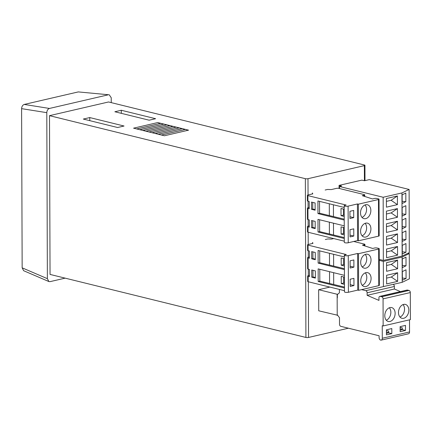 <?xml version="1.0" encoding="UTF-8"?>
<svg xmlns="http://www.w3.org/2000/svg" width="432" height="432" viewBox="0 0 432 432"><rect width="100%" height="100%" fill="white"/><g stroke="black" fill="none" stroke-linecap="round" stroke-linejoin="round"><path stroke-width="0.65" d="M389.988 321.473A7.155 5.022 103.8 0 0 395.059 314.528A7.155 5.022 103.8 0 0 391.673 307.584A7.155 5.022 103.8 0 0 389.939 307.584A7.155 5.022 103.8 0 0 384.863 314.528A7.155 5.022 103.8 0 0 388.249 321.473A7.155 5.022 103.8 0 0 389.988 321.473M386.284 320.236A7.155 5.022 103.8 0 0 390.55 314.674A7.155 5.022 103.8 0 0 389.356 307.762M403.677 318.298A7.155 5.022 103.8 0 0 408.753 311.353A7.155 5.022 103.8 0 0 405.367 304.409A7.155 5.022 103.8 0 0 403.628 304.409A7.155 5.022 103.8 0 0 398.558 311.353A7.155 5.022 103.8 0 0 401.944 318.298A7.155 5.022 103.8 0 0 403.677 318.298M399.973 317.061A7.155 5.022 103.8 0 0 404.239 311.499A7.155 5.022 103.8 0 0 403.045 304.587M337.424 314.955L339.487 317.714L339.509 324.211A1.858 1.247 -103.1 0 0 340.799 326.333L379.08 335.761L379.085 337.473A2.322 1.555 -103.1 0 0 380.7 340.124A2.322 1.555 -103.1 0 0 381.213 340.13A2.322 1.555 -103.1 0 0 382.293 338.267L382.25 325.728L383.152 325.949L383.054 298.885A1.858 1.247 -103.1 0 0 381.764 296.768L380.225 296.384A1.858 1.247 -103.1 0 0 379.809 296.379A1.858 1.247 -103.1 0 0 378.945 297.875L378.956 300.402L367.13 295.326L394.378 289.008L394.373 286.481L367.119 292.799A1.858 1.247 -103.1 0 0 365.828 290.677L361.589 289.634M339.39 289.429L339.401 292.82L337.354 294.57L337.365 297.815M400.124 327.316L402.289 327.85L402.3 329.654L400.135 330.156M402.295 329.411L400.129 328.876M388.606 332.586L386.44 332.051M381.764 296.768L409.012 290.45A1.858 1.247 76.9 0 1 410.308 292.567L410.4 319.631L383.152 325.949M409.012 290.45L407.473 290.066L380.225 296.384M400.426 291.6L394.378 289.008M367.13 295.326L367.119 292.799M365.828 290.677L393.082 284.359A1.858 1.247 76.9 0 1 394.373 286.481M379.809 296.379L407.057 290.061A1.858 1.247 76.9 0 1 407.473 290.066M386.446 334.865L391.819 333.617L391.802 328.568L386.429 329.816L386.446 334.865M405.491 325.393L400.124 326.641L400.14 331.69L405.508 330.448L405.491 325.393M381.213 340.13L408.461 333.812A2.322 1.555 76.9 0 0 409.547 331.949L409.504 319.837M386.435 330.491L388.6 331.025L388.606 332.829L386.44 333.331M402.3 329.654L405.508 330.448M388.606 332.829L391.819 333.617M337.657 315.263L318.73 310.808L318.654 289.699L329.897 287.091M308.345 281.783L308.54 337.451L348.419 328.207M364.419 180.743L364.365 165.623L307.989 178.691L308.043 194.962M357.561 240.586L358.463 240.808L358.333 204.185L357.437 203.963L357.561 240.586L348.235 242.752A2.322 0.556 179.8 0 1 344.952 242.746A2.322 0.556 179.8 0 1 344.304 242.363L344.18 205.74A2.322 0.556 -0.2 0 1 344.893 205.335L346.172 205.043L307.892 195.615A1.858 0.443 -0.2 0 1 307.379 195.307A1.858 0.443 -0.2 0 1 307.951 194.983L312.784 193.865L312.406 192.969L312.412 193.952L312.406 193.331M357.734 290.099L358.636 290.32L358.506 253.697L357.61 253.476L357.734 290.099L348.408 292.259A2.322 0.556 179.8 0 1 345.125 292.253A2.322 0.556 179.8 0 1 344.477 291.875L344.353 255.253A2.322 0.556 -0.2 0 1 345.065 254.848L346.345 254.551L308.065 245.122A1.858 0.443 -0.2 0 1 307.552 244.82A1.858 0.443 -0.2 0 1 308.124 244.496L312.957 243.373L312.579 242.482L312.584 243.459L312.579 242.838M47.374 278.667L48.875 281.545L23.657 270.713L22.156 267.835L47.374 278.667L46.796 112.66L21.6 108.648L22.156 267.835M21.6 108.648C21.762 106.439 22.648 105.035 24.262 104.436L49.459 108.448L108.54 94.748L78.273 91.913L24.262 104.436M78.273 91.913L108.54 94.748M308.54 337.451A1.858 0.443 179.8 0 1 305.915 337.446L50.047 274.423L49.491 115.663L108.556 101.968L364.424 164.992A1.858 0.443 -0.2 0 1 364.937 165.299A1.858 0.443 -0.2 0 1 364.365 165.623M185.533 129.416L161.374 135.016L164.403 135.767L188.563 130.162L185.533 129.416L188.05 130.28M158.29 134.26L161.32 135.005L185.485 129.406L182.45 128.655L158.29 134.26M179.366 127.899L182.401 128.644L158.236 134.244L155.207 133.499L179.366 127.899L181.883 128.763M152.123 132.743L155.153 133.488L179.318 127.883L176.283 127.138L152.123 132.743M173.205 126.382L176.234 127.127L152.075 132.727L149.04 131.981L173.205 126.382L175.716 127.246M145.957 131.22L148.991 131.971L173.151 126.365L170.122 125.62L145.957 131.22M167.038 124.859L170.068 125.609L145.908 131.209L142.873 130.464L167.038 124.859L169.555 125.728M139.795 129.703L142.825 130.448L166.984 124.848L163.955 124.103L139.795 129.703M160.871 123.341L163.901 124.087L139.741 129.692L136.712 128.941L160.871 123.341L163.388 124.205M160.823 123.331L157.739 122.569L133.574 128.169L136.658 128.93L160.823 123.331M117.612 127.51L124.054 126.02L89.759 117.569L83.317 119.065L117.612 127.51M305.915 337.446L305.359 178.686L49.491 115.663M305.359 178.686A1.858 0.443 -0.2 0 0 307.989 178.691M149.153 120.199L155.596 118.703L121.306 110.257L114.858 111.753L149.153 120.199M109.172 94.705L111.229 97.724L111.245 102.632M49.459 108.448C47.844 109.048 46.958 110.452 46.796 112.66M48.875 281.545L50.063 281.642L65.151 278.143M89.759 117.569L89.77 120.652M121.306 110.257L121.311 113.341M157.739 122.569L160.294 123.449M163.955 124.103L166.471 124.967M170.122 125.62L172.638 126.484M176.283 127.138L178.799 128.007M182.45 128.655L184.966 129.524M337.932 294.073L337.149 294.257L318.654 289.699M337.225 315.36L337.149 294.257M360.688 262.397A7.155 5.022 103.8 0 0 364.144 268.148A7.155 5.022 103.8 0 0 371.023 260.005A7.155 5.022 103.8 0 0 367.567 254.254A7.155 5.022 103.8 0 0 360.688 262.397M362.173 266.911A7.155 5.022 103.8 0 0 366.73 258.946A7.155 5.022 103.8 0 0 365.245 254.437M360.752 280.8A7.155 5.022 103.8 0 0 364.208 286.546A7.155 5.022 103.8 0 0 371.088 278.402A7.155 5.022 103.8 0 0 367.632 272.657A7.155 5.022 103.8 0 0 360.752 280.8M362.237 285.309A7.155 5.022 103.8 0 0 366.795 277.349A7.155 5.022 103.8 0 0 365.31 272.835M344.353 255.253A2.322 0.556 -0.2 0 0 344.995 255.631A2.322 0.556 -0.2 0 0 348.278 255.636L357.61 253.476M308.173 276.334L308.194 281.745A1.858 0.443 179.8 0 1 307.676 281.443L307.66 276.026A1.858 0.443 -0.2 0 0 308.173 276.334L309.458 276.647L309.436 269.433L308.151 269.114A1.858 0.443 179.8 0 1 307.633 268.812L307.595 257.629A1.858 0.443 -0.2 0 0 308.108 257.931L309.393 258.25L309.371 251.03L308.086 250.717A1.858 0.443 179.8 0 1 307.568 250.409L307.552 244.82M309.452 275.422L308.232 275.708A1.858 0.443 -0.2 0 0 307.66 276.026M309.393 257.018L308.167 257.305A1.858 0.443 -0.2 0 0 307.595 257.629M333.709 238.561L331.479 239.08L327.748 238.961L325.328 239.522M319.772 269.276L319.815 281.135L318.2 281.507L318.157 268.877L344.423 275.346M319.815 281.135L344.461 287.075M329.535 271.679L329.578 283.538M333.655 272.695L333.698 284.423M344.428 277.155L341.242 276.372L341.264 283.586L344.455 284.369M311.747 270.005L311.769 277.22L315.365 278.105L315.344 270.891L311.747 270.005M315.306 259.702L315.279 252.488L311.683 251.602L311.704 258.817L315.306 259.702M308.194 281.745L344.477 290.682M344.466 287.977L318.2 281.507M344.401 269.573L318.141 263.104L318.092 250.479L344.358 256.948M358.636 290.32L378.772 285.649L378.643 249.026A1.858 0.443 -0.2 0 0 379.215 248.702A1.858 0.443 -0.2 0 0 378.702 248.4L377.158 248.022A1.858 0.443 -0.2 0 0 374.533 248.017L372.654 248.449L362.448 245.165L364.327 244.733A1.858 0.443 -0.2 0 0 364.9 244.409A1.858 0.443 -0.2 0 0 364.381 244.102L353.727 241.477M358.506 253.697L378.643 249.026M379.215 248.702L379.345 285.331A1.858 0.443 179.8 0 1 378.772 285.649M350.109 260.809L350.136 268.029L353.894 267.154L353.867 259.94L350.109 260.809M353.959 285.557L353.932 278.343L350.174 279.212L350.201 286.427L353.959 285.557L350.195 284.629M319.707 250.873L319.75 262.732L318.141 263.104M319.75 262.732L344.396 268.677M329.47 253.282L329.513 265.135M333.59 254.297L333.634 266.026M344.363 258.752L341.177 257.969L341.204 265.183L344.39 265.972M312.892 251.899L312.914 258.536L315.301 259.124M312.914 258.536L311.704 258.817M312.957 270.302L312.979 276.939L315.365 277.528M312.979 276.939L311.769 277.22M341.264 283.586L343.683 283.025L344.45 283.214M343.683 283.025L343.661 276.966M341.204 265.183L343.618 264.622L343.597 258.563M343.618 264.622L344.385 264.811M350.131 266.225L353.894 267.154M360.515 212.89A7.155 5.022 103.8 0 0 363.971 218.635A7.155 5.022 103.8 0 0 370.85 210.492A7.155 5.022 103.8 0 0 367.394 204.746A7.155 5.022 103.8 0 0 360.515 212.89M362 217.399A7.155 5.022 103.8 0 0 366.557 209.439A7.155 5.022 103.8 0 0 365.072 204.925M360.58 231.293A7.155 5.022 103.8 0 0 364.036 237.038A7.155 5.022 103.8 0 0 370.915 228.895A7.155 5.022 103.8 0 0 367.459 223.15A7.155 5.022 103.8 0 0 360.58 231.293M362.065 235.802A7.155 5.022 103.8 0 0 366.622 227.837A7.155 5.022 103.8 0 0 365.137 223.328M344.18 205.74A2.322 0.556 -0.2 0 0 344.822 206.123A2.322 0.556 -0.2 0 0 348.106 206.129L357.437 203.963M308 226.822L308.021 232.238A1.858 0.443 179.8 0 1 307.503 231.93L307.487 226.519A1.858 0.443 -0.2 0 0 308 226.822L309.285 227.14L309.263 219.926L307.978 219.607A1.858 0.443 179.8 0 1 307.46 219.305L307.422 208.116A1.858 0.443 -0.2 0 0 307.935 208.424L309.22 208.737L309.199 201.523L307.913 201.204A1.858 0.443 179.8 0 1 307.395 200.902L307.379 195.307M309.28 225.914L308.059 226.195A1.858 0.443 -0.2 0 0 307.487 226.519M309.22 207.511L307.994 207.797A1.858 0.443 -0.2 0 0 307.422 208.116M358.333 204.185L378.47 199.519A1.858 0.443 -0.2 0 0 379.042 199.195A1.858 0.443 -0.2 0 0 378.529 198.893L376.985 198.509A1.858 0.443 -0.2 0 0 374.36 198.504L372.481 198.941L362.275 195.658L364.154 195.221A1.858 0.443 -0.2 0 0 364.727 194.897A1.858 0.443 -0.2 0 0 364.208 194.594L339.034 188.395A1.858 0.443 -0.2 0 0 336.409 188.39L331.306 189.572L327.575 189.454L325.156 190.015M319.599 219.769L319.642 231.622L318.028 232L317.984 219.37L344.25 225.839M319.642 231.622L344.288 237.568M329.362 222.172L329.405 234.031M333.482 223.187L333.526 234.916M344.255 227.648L341.069 226.859L341.091 234.079L344.282 234.862M311.575 220.493L311.596 227.713L315.193 228.598L315.171 221.378L311.575 220.493M315.133 210.195L315.106 202.975L311.51 202.09L311.531 209.309L315.133 210.195M308.021 232.238L344.304 241.175M344.293 238.469L318.028 232M344.228 220.066L317.968 213.597L317.92 200.966L344.185 207.436M358.463 240.808L378.599 236.142L378.47 199.519M379.042 199.195L379.172 235.818A1.858 0.443 179.8 0 1 378.599 236.142M349.936 211.302L349.963 218.516L353.722 217.647L353.695 210.427L349.936 211.302M353.786 236.05L353.759 228.83L350.001 229.705L350.028 236.92L353.786 236.05L350.023 235.121M319.534 201.366L319.577 213.224L317.968 213.597M319.577 213.224L344.223 219.164M329.297 203.769L329.341 215.627M333.418 204.784L333.461 216.513M344.191 209.245L341.005 208.456L341.032 215.676L344.218 216.459M312.719 202.392L312.741 209.029L315.128 209.617M312.741 209.029L311.531 209.309M312.784 220.79L312.806 227.432L315.193 228.02M312.806 227.432L311.596 227.713M341.091 234.079L343.51 233.518L344.277 233.707M343.51 233.518L343.489 227.459M341.032 215.676L343.445 215.114L343.424 209.056M343.445 215.114L344.212 215.303M349.958 216.718L353.722 217.647M409.115 189.448L409.288 252.601L402.133 256.084L401.96 192.931L409.115 189.448L369.295 179.636L364.462 180.754L361.892 180.117L339.071 185.382L339.082 188.406M402.133 256.084L383.341 260.42L383.168 197.262L401.96 192.931M386.521 245.063L397.526 242.525L397.505 233.863L386.5 236.401L386.521 245.063L386.5 236.401M386.489 232.432L397.494 229.894L397.467 221.233L386.462 223.771L386.489 232.432L386.462 223.771M386.451 219.796L397.456 217.264L397.435 208.602L386.429 211.14L386.451 219.796L386.429 211.14M386.554 257.693L397.564 255.155L397.537 246.494L386.532 249.032L386.554 257.693L386.532 249.032M386.419 207.166L397.424 204.633L397.402 195.971L386.392 198.509L386.419 207.166L386.392 198.509M339.071 185.382L341.642 186.014L339.493 186.505L383.168 197.262M339.493 186.505L339.498 188.509M383.341 260.42L379.253 259.411M402.257 241.391L405.95 239.593L405.923 230.931L402.23 232.729L402.257 241.391M402.219 228.76L405.913 226.962L405.891 218.3L402.197 220.099L402.219 228.76M402.187 216.13L405.88 214.331L405.853 205.67L402.165 207.468L402.187 216.13M402.289 254.021L405.983 252.223L405.961 243.562L402.268 245.36L402.289 254.021M402.154 203.499L405.842 201.701L405.821 193.039L402.127 194.837L402.154 203.499M397.424 204.633L391.106 200.286L386.543 201.334M391.106 200.286L397.402 195.971M397.456 217.264L391.144 212.917L386.581 213.964M391.144 212.917L397.435 208.602M397.494 229.894L391.176 225.547L386.613 226.595M391.176 225.547L397.467 221.233M397.526 242.525L391.214 238.178L386.645 239.225M391.214 238.178L397.505 233.863M402.143 201.274L405.842 201.701M402.181 213.905L405.88 214.331M402.214 226.535L405.913 226.962M402.251 239.166L405.95 239.593M397.564 255.155L391.246 250.808L397.537 246.494M391.246 250.808L386.683 251.861M402.284 251.797L405.983 252.223M402.203 282.312L402.133 257.051L409.288 253.568L409.358 278.829L402.203 282.312L393.185 284.391M383.411 286.6L383.341 261.387L402.133 257.051M386.629 283.921L397.634 281.383L397.613 272.722L386.602 275.26L386.629 283.921L386.602 275.26M386.591 271.291L397.602 268.753L397.575 260.091L386.57 262.629L386.591 271.291L386.57 262.629M409.288 253.568L407.97 253.244M379.258 260.377L383.341 261.387M402.365 280.249L406.058 278.451L406.031 269.789L402.338 271.588L402.365 280.249M402.327 267.619L406.021 265.82L405.999 257.159L402.305 258.957L402.327 267.619M397.602 268.753L391.284 264.406L386.721 265.453M391.284 264.406L397.575 260.091M397.634 281.383L391.316 277.036L386.753 278.084M391.316 277.036L397.613 272.722M402.322 265.394L406.021 265.82M402.359 278.024L406.058 278.451M410.308 292.567L383.054 298.885M409.547 331.949L382.293 338.267M308.065 201.242L308.086 207.776M308.129 219.645L308.151 226.174M308.173 232.276L308.216 244.474M308.237 250.754L308.259 257.283M308.302 269.152L308.324 275.686M308.108 257.931L308.151 269.114M308.065 245.122L308.086 250.717M364.327 245.77L364.327 244.733M348.408 292.259L348.278 255.636M307.935 208.424L307.978 219.607M307.892 195.615L307.913 201.204M364.154 196.263L364.154 195.221M348.235 242.752L348.106 206.129M364.991 180.63L364.937 165.299M364.9 244.409L364.905 245.959M364.727 194.897L364.732 196.447"/></g></svg>
